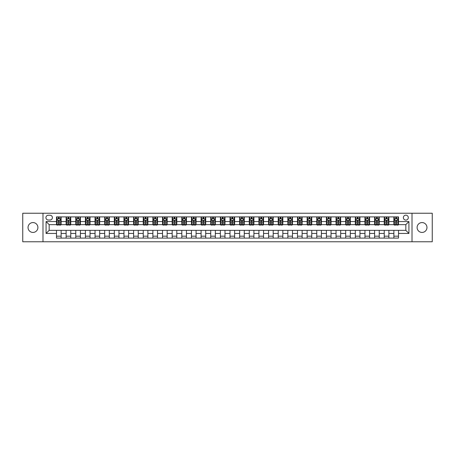 <?xml version="1.0" encoding="UTF-8"?>
<svg xmlns="http://www.w3.org/2000/svg" width="455" height="455" viewBox="0 0 455 455"><rect width="100%" height="100%" fill="white"/><g stroke="black" fill="none" stroke-linecap="round" stroke-linejoin="round"><path stroke-width="0.68" d="M422.03 222.563A4.937 4.937 0 0 0 417.099 227.5A4.937 4.937 0 0 0 422.03 232.437A4.937 4.937 0 0 0 426.966 227.5A4.937 4.937 0 0 0 422.03 222.563M32.97 222.563A4.937 4.937 0 0 0 28.034 227.5A4.937 4.937 0 0 0 32.97 232.437A4.937 4.937 0 0 0 37.901 227.5A4.937 4.937 0 0 0 32.97 222.563M405.837 215.164A2.468 2.468 0 0 0 403.369 217.626A2.468 2.468 0 0 0 405.837 220.095A2.468 2.468 0 0 0 408.306 217.626A2.468 2.468 0 0 0 405.837 215.164M412.008 241.764L432.25 241.764L432.25 213.236L412.008 213.236L412.008 241.764L42.992 241.764L42.992 213.236L22.75 213.236L22.75 241.764L42.992 241.764M48.315 220.021L50.01 220.021A2.389 2.389 0 0 0 52.405 217.626A2.389 2.389 0 0 0 50.01 215.238L48.315 215.238A2.389 2.389 0 0 0 45.927 217.626A2.389 2.389 0 0 0 48.315 220.021M412.008 213.236L42.992 213.236M56.488 233.438L46.08 233.438L46.08 221.562L56.488 221.562L56.488 224.645L49.163 224.645L49.163 230.355L56.488 230.355L56.488 238.101L398.512 238.101L398.512 230.355L405.837 230.355L405.837 224.645L398.512 224.645L398.512 221.562L408.92 221.562L408.92 233.438L398.512 233.438M398.512 221.562L398.512 216.899L56.488 216.899L56.488 221.562M393.882 216.899L393.882 224.645L394.269 224.645M395.736 224.645L396.658 224.645M398.125 224.645L398.512 224.645M393.882 224.645L388.485 224.645M384.242 216.899L384.242 224.645L384.629 224.645M386.096 224.645L387.017 224.645M384.242 224.645L378.844 224.645M374.601 216.899L374.601 224.645L374.988 224.645M376.456 224.645L377.383 224.645M374.601 224.645L369.204 224.645M364.961 216.899L364.961 224.645L365.348 224.645M366.815 224.645L367.742 224.645M364.961 224.645L359.564 224.645M355.327 216.899L355.327 224.645L355.708 224.645M357.175 224.645L358.102 224.645M355.327 224.645L349.923 224.645M345.686 216.899L345.686 224.645L346.067 224.645M347.535 224.645L348.462 224.645M345.686 224.645L340.289 224.645M336.046 216.899L336.046 224.645L336.433 224.645M337.894 224.645L338.821 224.645M336.046 224.645L330.649 224.645M326.406 216.899L326.406 224.645L326.792 224.645M328.254 224.645L329.181 224.645M326.406 224.645L321.008 224.645M316.765 216.899L316.765 224.645L317.152 224.645M318.614 224.645L319.541 224.645M316.765 224.645L311.368 224.645M307.125 216.899L307.125 224.645L307.512 224.645M308.973 224.645L309.9 224.645M307.125 224.645L301.728 224.645M297.485 216.899L297.485 224.645L297.871 224.645M299.339 224.645L300.26 224.645M297.485 224.645L292.087 224.645M287.844 216.899L287.844 224.645L288.231 224.645M289.699 224.645L290.62 224.645M287.844 224.645L282.447 224.645M278.204 216.899L278.204 224.645L278.591 224.645M280.058 224.645L280.98 224.645M278.204 224.645L272.807 224.645M268.564 216.899L268.564 224.645L268.95 224.645M270.418 224.645L271.339 224.645M268.564 224.645L263.166 224.645M258.923 216.899L258.923 224.645L259.31 224.645M260.778 224.645L261.705 224.645M258.923 224.645L253.526 224.645M249.289 216.899L249.289 224.645L249.67 224.645M251.137 224.645L252.064 224.645M249.289 224.645L243.886 224.645M239.648 216.899L239.648 224.645L240.03 224.645M241.497 224.645L242.424 224.645M239.648 224.645L234.245 224.645M230.008 216.899L230.008 224.645L230.389 224.645M231.857 224.645L232.784 224.645M230.008 224.645L224.611 224.645M220.368 216.899L220.368 224.645L220.755 224.645M222.216 224.645L223.143 224.645M220.368 224.645L214.97 224.645M210.728 216.899L210.728 224.645L211.114 224.645M212.576 224.645L213.503 224.645M210.728 224.645L205.33 224.645M201.087 216.899L201.087 224.645L201.474 224.645M202.936 224.645L203.863 224.645M201.087 224.645L195.69 224.645M191.447 216.899L191.447 224.645L191.834 224.645M193.295 224.645L194.222 224.645M191.447 224.645L186.049 224.645M181.807 216.899L181.807 224.645L182.193 224.645M183.661 224.645L184.582 224.645M181.807 224.645L176.409 224.645M172.166 216.899L172.166 224.645L172.553 224.645M174.02 224.645L174.942 224.645M172.166 224.645L166.769 224.645M162.526 216.899L162.526 224.645L162.913 224.645M164.38 224.645L165.301 224.645M162.526 224.645L157.129 224.645M152.886 216.899L152.886 224.645L153.272 224.645M154.74 224.645L155.661 224.645M152.886 224.645L147.488 224.645M143.245 216.899L143.245 224.645L143.632 224.645M145.1 224.645L146.027 224.645M143.245 224.645L137.848 224.645M133.611 216.899L133.611 224.645L133.992 224.645M135.459 224.645L136.386 224.645M133.611 224.645L128.208 224.645M123.97 216.899L123.97 224.645L124.351 224.645M125.819 224.645L126.746 224.645M123.97 224.645L118.567 224.645M114.33 216.899L114.33 224.645L114.711 224.645M116.179 224.645L117.106 224.645M114.33 224.645L108.933 224.645M104.69 216.899L104.69 224.645L105.077 224.645M106.538 224.645L107.465 224.645M104.69 224.645L99.292 224.645M95.049 216.899L95.049 224.645L95.436 224.645M96.898 224.645L97.825 224.645M95.049 224.645L89.652 224.645M85.409 216.899L85.409 224.645L85.796 224.645M87.258 224.645L88.185 224.645M85.409 224.645L80.012 224.645M75.769 216.899L75.769 224.645L76.156 224.645M77.617 224.645L78.544 224.645M75.769 224.645L70.371 224.645M66.129 216.899L66.129 224.645L66.515 224.645M67.983 224.645L68.904 224.645M66.129 224.645L60.731 224.645M56.488 224.645L56.875 224.645M58.342 224.645L59.264 224.645M56.488 230.355L61.118 230.355L61.118 238.101M398.512 230.355L61.118 230.355M61.118 216.899L61.118 224.645M56.488 218.827L56.875 218.827M58.342 218.827L59.264 218.827M60.731 218.827L61.118 218.827M56.488 236.173L61.118 236.173M66.129 230.355L66.129 238.101M70.758 216.899L70.758 224.645M66.129 218.827L66.515 218.827M67.983 218.827L68.904 218.827M70.371 218.827L70.758 218.827M70.758 230.355L70.758 238.101M66.129 236.173L70.758 236.173M75.769 230.355L75.769 238.101M80.398 230.355L80.398 238.101M75.769 236.173L80.398 236.173M80.398 216.899L80.398 224.645M75.769 218.827L76.156 218.827M77.617 218.827L78.544 218.827M80.012 218.827L80.398 218.827M85.409 230.355L85.409 238.101M90.039 230.355L90.039 238.101M85.409 236.173L90.039 236.173M90.039 216.899L90.039 224.645M85.409 218.827L85.796 218.827M87.258 218.827L88.185 218.827M89.652 218.827L90.039 218.827M95.049 230.355L95.049 238.101M99.673 230.355L99.673 238.101M95.049 236.173L99.673 236.173M99.673 216.899L99.673 224.645M95.049 218.827L95.436 218.827M96.898 218.827L97.825 218.827M99.292 218.827L99.673 218.827M104.69 230.355L104.69 238.101M109.314 230.355L109.314 238.101M104.69 236.173L109.314 236.173M109.314 216.899L109.314 224.645M104.69 218.827L105.077 218.827M106.538 218.827L107.465 218.827M108.933 218.827L109.314 218.827M114.33 230.355L114.33 238.101M118.954 230.355L118.954 238.101M114.33 236.173L118.954 236.173M118.954 216.899L118.954 224.645M114.33 218.827L114.711 218.827M116.179 218.827L117.106 218.827M118.567 218.827L118.954 218.827M123.97 230.355L123.97 238.101M128.594 230.355L128.594 238.101M123.97 236.173L128.594 236.173M128.594 216.899L128.594 224.645M123.97 218.827L124.351 218.827M125.819 218.827L126.746 218.827M128.208 218.827L128.594 218.827M133.611 230.355L133.611 238.101M138.235 230.355L138.235 238.101M133.611 236.173L138.235 236.173M138.235 216.899L138.235 224.645M133.611 218.827L133.992 218.827M135.459 218.827L136.386 218.827M137.848 218.827L138.235 218.827M143.245 230.355L143.245 238.101M147.875 230.355L147.875 238.101M143.245 236.173L147.875 236.173M147.875 216.899L147.875 224.645M143.245 218.827L143.632 218.827M145.1 218.827L146.027 218.827M147.488 218.827L147.875 218.827M152.886 230.355L152.886 238.101M157.515 230.355L157.515 238.101M152.886 236.173L157.515 236.173M157.515 216.899L157.515 224.645M152.886 218.827L153.272 218.827M154.74 218.827L155.661 218.827M157.129 218.827L157.515 218.827M162.526 230.355L162.526 238.101M167.156 230.355L167.156 238.101M162.526 236.173L167.156 236.173M167.156 216.899L167.156 224.645M162.526 218.827L162.913 218.827M164.38 218.827L165.301 218.827M166.769 218.827L167.156 218.827M172.166 230.355L172.166 238.101M176.796 230.355L176.796 238.101M172.166 236.173L176.796 236.173M176.796 216.899L176.796 224.645M172.166 218.827L172.553 218.827M174.02 218.827L174.942 218.827M176.409 218.827L176.796 218.827M181.807 230.355L181.807 238.101M186.436 230.355L186.436 238.101M181.807 236.173L186.436 236.173M186.436 216.899L186.436 224.645M181.807 218.827L182.193 218.827M183.661 218.827L184.582 218.827M186.049 218.827L186.436 218.827M191.447 230.355L191.447 238.101M196.077 230.355L196.077 238.101M191.447 236.173L196.077 236.173M196.077 216.899L196.077 224.645M191.447 218.827L191.834 218.827M193.295 218.827L194.222 218.827M195.69 218.827L196.077 218.827M201.087 230.355L201.087 238.101M205.711 230.355L205.711 238.101M201.087 236.173L205.711 236.173M205.711 216.899L205.711 224.645M201.087 218.827L201.474 218.827M202.936 218.827L203.863 218.827M205.33 218.827L205.711 218.827M210.728 230.355L210.728 238.101M215.351 230.355L215.351 238.101M210.728 236.173L215.351 236.173M215.351 216.899L215.351 224.645M210.728 218.827L211.114 218.827M212.576 218.827L213.503 218.827M214.97 218.827L215.351 218.827M220.368 230.355L220.368 238.101M224.992 230.355L224.992 238.101M220.368 236.173L224.992 236.173M224.992 216.899L224.992 224.645M220.368 218.827L220.755 218.827M222.216 218.827L223.143 218.827M224.611 218.827L224.992 218.827M230.008 230.355L230.008 238.101M234.632 230.355L234.632 238.101M230.008 236.173L234.632 236.173M234.632 216.899L234.632 224.645M230.008 218.827L230.389 218.827M231.857 218.827L232.784 218.827M234.245 218.827L234.632 218.827M239.648 230.355L239.648 238.101M244.272 230.355L244.272 238.101M239.648 236.173L244.272 236.173M244.272 216.899L244.272 224.645M239.648 218.827L240.03 218.827M241.497 218.827L242.424 218.827M243.886 218.827L244.272 218.827M249.289 230.355L249.289 238.101M253.913 230.355L253.913 238.101M249.289 236.173L253.913 236.173M253.913 216.899L253.913 224.645M249.289 218.827L249.67 218.827M251.137 218.827L252.064 218.827M253.526 218.827L253.913 218.827M258.923 230.355L258.923 238.101M263.553 230.355L263.553 238.101M258.923 236.173L263.553 236.173M263.553 216.899L263.553 224.645M258.923 218.827L259.31 218.827M260.778 218.827L261.705 218.827M263.166 218.827L263.553 218.827M268.564 230.355L268.564 238.101M273.193 230.355L273.193 238.101M268.564 236.173L273.193 236.173M273.193 216.899L273.193 224.645M268.564 218.827L268.95 218.827M270.418 218.827L271.339 218.827M272.807 218.827L273.193 218.827M278.204 230.355L278.204 238.101M282.834 230.355L282.834 238.101M278.204 236.173L282.834 236.173M282.834 216.899L282.834 224.645M278.204 218.827L278.591 218.827M280.058 218.827L280.98 218.827M282.447 218.827L282.834 218.827M287.844 230.355L287.844 238.101M292.474 230.355L292.474 238.101M287.844 236.173L292.474 236.173M292.474 216.899L292.474 224.645M287.844 218.827L288.231 218.827M289.699 218.827L290.62 218.827M292.087 218.827L292.474 218.827M297.485 230.355L297.485 238.101M302.114 230.355L302.114 238.101M297.485 236.173L302.114 236.173M302.114 216.899L302.114 224.645M297.485 218.827L297.871 218.827M299.339 218.827L300.26 218.827M301.728 218.827L302.114 218.827M307.125 230.355L307.125 238.101M311.755 230.355L311.755 238.101M307.125 236.173L311.755 236.173M311.755 216.899L311.755 224.645M307.125 218.827L307.512 218.827M308.973 218.827L309.9 218.827M311.368 218.827L311.755 218.827M316.765 230.355L316.765 238.101M321.389 230.355L321.389 238.101M316.765 236.173L321.389 236.173M321.389 216.899L321.389 224.645M316.765 218.827L317.152 218.827M318.614 218.827L319.541 218.827M321.008 218.827L321.389 218.827M326.406 230.355L326.406 238.101M331.03 230.355L331.03 238.101M326.406 236.173L331.03 236.173M331.03 216.899L331.03 224.645M326.406 218.827L326.792 218.827M328.254 218.827L329.181 218.827M330.649 218.827L331.03 218.827M336.046 230.355L336.046 238.101M340.67 230.355L340.67 238.101M336.046 236.173L340.67 236.173M340.67 216.899L340.67 224.645M336.046 218.827L336.433 218.827M337.894 218.827L338.821 218.827M340.289 218.827L340.67 218.827M345.686 230.355L345.686 238.101M350.31 230.355L350.31 238.101M345.686 236.173L350.31 236.173M350.31 216.899L350.31 224.645M345.686 218.827L346.067 218.827M347.535 218.827L348.462 218.827M349.923 218.827L350.31 218.827M355.327 230.355L355.327 238.101M359.95 230.355L359.95 238.101M355.327 236.173L359.95 236.173M359.95 216.899L359.95 224.645M355.327 218.827L355.708 218.827M357.175 218.827L358.102 218.827M359.564 218.827L359.95 218.827M364.961 230.355L364.961 238.101M369.591 230.355L369.591 238.101M364.961 236.173L369.591 236.173M369.591 216.899L369.591 224.645M364.961 218.827L365.348 218.827M366.815 218.827L367.742 218.827M369.204 218.827L369.591 218.827M374.601 230.355L374.601 238.101M379.231 230.355L379.231 238.101M374.601 236.173L379.231 236.173M379.231 216.899L379.231 224.645M374.601 218.827L374.988 218.827M376.456 218.827L377.383 218.827M378.844 218.827L379.231 218.827M384.242 230.355L384.242 238.101M388.871 230.355L388.871 238.101M384.242 236.173L388.871 236.173M388.871 216.899L388.871 224.645M384.242 218.827L384.629 218.827M386.096 218.827L387.017 218.827M388.485 218.827L388.871 218.827M393.882 230.355L393.882 238.101M393.882 236.173L398.512 236.173M393.882 218.827L394.269 218.827M395.736 218.827L396.658 218.827M398.125 218.827L398.512 218.827M49.163 224.645L46.08 221.562M49.163 230.355L46.08 233.438M408.92 221.562L405.837 224.645M408.92 233.438L405.837 230.355M59.264 217.899L58.342 217.899M60.731 224.144L59.264 224.144L59.264 225.111L60.731 225.111L60.731 220.408L59.958 218.861L57.648 218.861L56.875 220.408L56.875 225.111L58.342 225.111L58.342 224.144L56.875 224.144M56.875 220.408L56.875 216.899M60.731 220.408L60.731 216.899M58.342 218.861L58.342 216.899M59.264 216.899L59.264 218.861M59.264 224.144L59.264 220.982L58.342 220.982L58.342 224.144M68.904 217.899L67.983 217.899M70.371 224.144L68.904 224.144L68.904 225.111L70.371 225.111L70.371 220.408L69.598 218.861L67.289 218.861L66.515 220.408L66.515 225.111L67.983 225.111L67.983 224.144L66.515 224.144M66.515 220.408L66.515 216.899M70.371 220.408L70.371 216.899M67.983 218.861L67.983 216.899M68.904 216.899L68.904 218.861M68.904 224.144L68.904 220.982L67.983 220.982L67.983 224.144M78.544 217.899L77.617 217.899M80.012 224.144L78.544 224.144L78.544 225.111L80.012 225.111L80.012 220.408L79.238 218.861L76.923 218.861L76.156 220.408L76.156 225.111L77.617 225.111L77.617 224.144L76.156 224.144M76.156 220.408L76.156 216.899M80.012 220.408L80.012 216.899M77.617 218.861L77.617 216.899M78.544 216.899L78.544 218.861M78.544 224.144L78.544 220.982L77.617 220.982L77.617 224.144M88.185 217.899L87.258 217.899M89.652 224.144L88.185 224.144L88.185 225.111L89.652 225.111L89.652 220.408L88.879 218.861L86.564 218.861L85.796 220.408L85.796 225.111L87.258 225.111L87.258 224.144L85.796 224.144M85.796 220.408L85.796 216.899M89.652 220.408L89.652 216.899M87.258 218.861L87.258 216.899M88.185 216.899L88.185 218.861M88.185 224.144L88.185 220.982L87.258 220.982L87.258 224.144M97.825 217.899L96.898 217.899M99.292 224.144L97.825 224.144L97.825 225.111L99.292 225.111L99.292 220.408L98.519 218.861L96.204 218.861L95.436 220.408L95.436 225.111L96.898 225.111L96.898 224.144L95.436 224.144M95.436 220.408L95.436 216.899M99.292 220.408L99.292 216.899M96.898 218.861L96.898 216.899M97.825 216.899L97.825 218.861M97.825 224.144L97.825 220.982L96.898 220.982L96.898 224.144M107.465 217.899L106.538 217.899M108.933 224.144L107.465 224.144L107.465 225.111L108.933 225.111L108.933 220.408L108.159 218.861L105.844 218.861L105.077 220.408L105.077 225.111L106.538 225.111L106.538 224.144L105.077 224.144M105.077 220.408L105.077 216.899M108.933 220.408L108.933 216.899M106.538 218.861L106.538 216.899M107.465 216.899L107.465 218.861M107.465 224.144L107.465 220.982L106.538 220.982L106.538 224.144M117.106 217.899L116.179 217.899M118.567 224.144L117.106 224.144L117.106 225.111L118.567 225.111L118.567 220.408L117.799 218.861L115.485 218.861L114.711 220.408L114.711 225.111L116.179 225.111L116.179 224.144L114.711 224.144M114.711 220.408L114.711 216.899M118.567 220.408L118.567 216.899M116.179 218.861L116.179 216.899M117.106 216.899L117.106 218.861M117.106 224.144L117.106 220.982L116.179 220.982L116.179 224.144M126.746 217.899L125.819 217.899M128.208 224.144L126.746 224.144L126.746 225.111L128.208 225.111L128.208 220.408L127.44 218.861L125.125 218.861L124.351 220.408L124.351 225.111L125.819 225.111L125.819 224.144L124.351 224.144M124.351 220.408L124.351 216.899M128.208 220.408L128.208 216.899M125.819 218.861L125.819 216.899M126.746 216.899L126.746 218.861M126.746 224.144L126.746 220.982L125.819 220.982L125.819 224.144M136.386 217.899L135.459 217.899M137.848 224.144L136.386 224.144L136.386 225.111L137.848 225.111L137.848 220.408L137.08 218.861L134.765 218.861L133.992 220.408L133.992 225.111L135.459 225.111L135.459 224.144L133.992 224.144M133.992 220.408L133.992 216.899M137.848 220.408L137.848 216.899M135.459 218.861L135.459 216.899M136.386 216.899L136.386 218.861M136.386 224.144L136.386 220.982L135.459 220.982L135.459 224.144M146.027 217.899L145.1 217.899M147.488 224.144L146.027 224.144L146.027 225.111L147.488 225.111L147.488 220.408L146.72 218.861L144.406 218.861L143.632 220.408L143.632 225.111L145.1 225.111L145.1 224.144L143.632 224.144M143.632 220.408L143.632 216.899M147.488 220.408L147.488 216.899M145.1 218.861L145.1 216.899M146.027 216.899L146.027 218.861M146.027 224.144L146.027 220.982L145.1 220.982L145.1 224.144M155.661 217.899L154.74 217.899M157.129 224.144L155.661 224.144L155.661 225.111L157.129 225.111L157.129 220.408L156.361 218.861L154.046 218.861L153.272 220.408L153.272 225.111L154.74 225.111L154.74 224.144L153.272 224.144M153.272 220.408L153.272 216.899M157.129 220.408L157.129 216.899M154.74 218.861L154.74 216.899M155.661 216.899L155.661 218.861M155.661 224.144L155.661 220.982L154.74 220.982L154.74 224.144M165.301 217.899L164.38 217.899M166.769 224.144L165.301 224.144L165.301 225.111L166.769 225.111L166.769 220.408L165.995 218.861L163.686 218.861L162.913 220.408L162.913 225.111L164.38 225.111L164.38 224.144L162.913 224.144M162.913 220.408L162.913 216.899M166.769 220.408L166.769 216.899M164.38 218.861L164.38 216.899M165.301 216.899L165.301 218.861M165.301 224.144L165.301 220.982L164.38 220.982L164.38 224.144M174.942 217.899L174.02 217.899M176.409 224.144L174.942 224.144L174.942 225.111L176.409 225.111L176.409 220.408L175.636 218.861L173.327 218.861L172.553 220.408L172.553 225.111L174.02 225.111L174.02 224.144L172.553 224.144M172.553 220.408L172.553 216.899M176.409 220.408L176.409 216.899M174.02 218.861L174.02 216.899M174.942 216.899L174.942 218.861M174.942 224.144L174.942 220.982L174.02 220.982L174.02 224.144M184.582 217.899L183.661 217.899M186.049 224.144L184.582 224.144L184.582 225.111L186.049 225.111L186.049 220.408L185.276 218.861L182.961 218.861L182.193 220.408L182.193 225.111L183.661 225.111L183.661 224.144L182.193 224.144M182.193 220.408L182.193 216.899M186.049 220.408L186.049 216.899M183.661 218.861L183.661 216.899M184.582 216.899L184.582 218.861M184.582 224.144L184.582 220.982L183.661 220.982L183.661 224.144M194.222 217.899L193.295 217.899M195.69 224.144L194.222 224.144L194.222 225.111L195.69 225.111L195.69 220.408L194.916 218.861L192.601 218.861L191.834 220.408L191.834 225.111L193.295 225.111L193.295 224.144L191.834 224.144M191.834 220.408L191.834 216.899M195.69 220.408L195.69 216.899M193.295 218.861L193.295 216.899M194.222 216.899L194.222 218.861M194.222 224.144L194.222 220.982L193.295 220.982L193.295 224.144M203.863 217.899L202.936 217.899M205.33 224.144L203.863 224.144L203.863 225.111L205.33 225.111L205.33 220.408L204.557 218.861L202.242 218.861L201.474 220.408L201.474 225.111L202.936 225.111L202.936 224.144L201.474 224.144M201.474 220.408L201.474 216.899M205.33 220.408L205.33 216.899M202.936 218.861L202.936 216.899M203.863 216.899L203.863 218.861M203.863 224.144L203.863 220.982L202.936 220.982L202.936 224.144M213.503 217.899L212.576 217.899M214.97 224.144L213.503 224.144L213.503 225.111L214.97 225.111L214.97 220.408L214.197 218.861L211.882 218.861L211.114 220.408L211.114 225.111L212.576 225.111L212.576 224.144L211.114 224.144M211.114 220.408L211.114 216.899M214.97 220.408L214.97 216.899M212.576 218.861L212.576 216.899M213.503 216.899L213.503 218.861M213.503 224.144L213.503 220.982L212.576 220.982L212.576 224.144M223.143 217.899L222.216 217.899M224.611 224.144L223.143 224.144L223.143 225.111L224.611 225.111L224.611 220.408L223.837 218.861L221.522 218.861L220.755 220.408L220.755 225.111L222.216 225.111L222.216 224.144L220.755 224.144M220.755 220.408L220.755 216.899M224.611 220.408L224.611 216.899M222.216 218.861L222.216 216.899M223.143 216.899L223.143 218.861M223.143 224.144L223.143 220.982L222.216 220.982L222.216 224.144M232.784 217.899L231.857 217.899M234.245 224.144L232.784 224.144L232.784 225.111L234.245 225.111L234.245 220.408L233.478 218.861L231.163 218.861L230.389 220.408L230.389 225.111L231.857 225.111L231.857 224.144L230.389 224.144M230.389 220.408L230.389 216.899M234.245 220.408L234.245 216.899M231.857 218.861L231.857 216.899M232.784 216.899L232.784 218.861M232.784 224.144L232.784 220.982L231.857 220.982L231.857 224.144M242.424 217.899L241.497 217.899M243.886 224.144L242.424 224.144L242.424 225.111L243.886 225.111L243.886 220.408L243.118 218.861L240.803 218.861L240.03 220.408L240.03 225.111L241.497 225.111L241.497 224.144L240.03 224.144M240.03 220.408L240.03 216.899M243.886 220.408L243.886 216.899M241.497 218.861L241.497 216.899M242.424 216.899L242.424 218.861M242.424 224.144L242.424 220.982L241.497 220.982L241.497 224.144M252.064 217.899L251.137 217.899M253.526 224.144L252.064 224.144L252.064 225.111L253.526 225.111L253.526 220.408L252.758 218.861L250.443 218.861L249.67 220.408L249.67 225.111L251.137 225.111L251.137 224.144L249.67 224.144M249.67 220.408L249.67 216.899M253.526 220.408L253.526 216.899M251.137 218.861L251.137 216.899M252.064 216.899L252.064 218.861M252.064 224.144L252.064 220.982L251.137 220.982L251.137 224.144M261.705 217.899L260.778 217.899M263.166 224.144L261.705 224.144L261.705 225.111L263.166 225.111L263.166 220.408L262.399 218.861L260.084 218.861L259.31 220.408L259.31 225.111L260.778 225.111L260.778 224.144L259.31 224.144M259.31 220.408L259.31 216.899M263.166 220.408L263.166 216.899M260.778 218.861L260.778 216.899M261.705 216.899L261.705 218.861M261.705 224.144L261.705 220.982L260.778 220.982L260.778 224.144M271.339 217.899L270.418 217.899M272.807 224.144L271.339 224.144L271.339 225.111L272.807 225.111L272.807 220.408L272.039 218.861L269.724 218.861L268.95 220.408L268.95 225.111L270.418 225.111L270.418 224.144L268.95 224.144M268.95 220.408L268.95 216.899M272.807 220.408L272.807 216.899M270.418 218.861L270.418 216.899M271.339 216.899L271.339 218.861M271.339 224.144L271.339 220.982L270.418 220.982L270.418 224.144M280.98 217.899L280.058 217.899M282.447 224.144L280.98 224.144L280.98 225.111L282.447 225.111L282.447 220.408L281.673 218.861L279.364 218.861L278.591 220.408L278.591 225.111L280.058 225.111L280.058 224.144L278.591 224.144M278.591 220.408L278.591 216.899M282.447 220.408L282.447 216.899M280.058 218.861L280.058 216.899M280.98 216.899L280.98 218.861M280.98 224.144L280.98 220.982L280.058 220.982L280.058 224.144M290.62 217.899L289.699 217.899M292.087 224.144L290.62 224.144L290.62 225.111L292.087 225.111L292.087 220.408L291.314 218.861L289.005 218.861L288.231 220.408L288.231 225.111L289.699 225.111L289.699 224.144L288.231 224.144M288.231 220.408L288.231 216.899M292.087 220.408L292.087 216.899M289.699 218.861L289.699 216.899M290.62 216.899L290.62 218.861M290.62 224.144L290.62 220.982L289.699 220.982L289.699 224.144M300.26 217.899L299.339 217.899M301.728 224.144L300.26 224.144L300.26 225.111L301.728 225.111L301.728 220.408L300.954 218.861L298.639 218.861L297.871 220.408L297.871 225.111L299.339 225.111L299.339 224.144L297.871 224.144M297.871 220.408L297.871 216.899M301.728 220.408L301.728 216.899M299.339 218.861L299.339 216.899M300.26 216.899L300.26 218.861M300.26 224.144L300.26 220.982L299.339 220.982L299.339 224.144M309.9 217.899L308.973 217.899M311.368 224.144L309.9 224.144L309.9 225.111L311.368 225.111L311.368 220.408L310.594 218.861L308.28 218.861L307.512 220.408L307.512 225.111L308.973 225.111L308.973 224.144L307.512 224.144M307.512 220.408L307.512 216.899M311.368 220.408L311.368 216.899M308.973 218.861L308.973 216.899M309.9 216.899L309.9 218.861M309.9 224.144L309.9 220.982L308.973 220.982L308.973 224.144M319.541 217.899L318.614 217.899M321.008 224.144L319.541 224.144L319.541 225.111L321.008 225.111L321.008 220.408L320.235 218.861L317.92 218.861L317.152 220.408L317.152 225.111L318.614 225.111L318.614 224.144L317.152 224.144M317.152 220.408L317.152 216.899M321.008 220.408L321.008 216.899M318.614 218.861L318.614 216.899M319.541 216.899L319.541 218.861M319.541 224.144L319.541 220.982L318.614 220.982L318.614 224.144M329.181 217.899L328.254 217.899M330.649 224.144L329.181 224.144L329.181 225.111L330.649 225.111L330.649 220.408L329.875 218.861L327.56 218.861L326.792 220.408L326.792 225.111L328.254 225.111L328.254 224.144L326.792 224.144M326.792 220.408L326.792 216.899M330.649 220.408L330.649 216.899M328.254 218.861L328.254 216.899M329.181 216.899L329.181 218.861M329.181 224.144L329.181 220.982L328.254 220.982L328.254 224.144M338.821 217.899L337.894 217.899M340.289 224.144L338.821 224.144L338.821 225.111L340.289 225.111L340.289 220.408L339.515 218.861L337.2 218.861L336.433 220.408L336.433 225.111L337.894 225.111L337.894 224.144L336.433 224.144M336.433 220.408L336.433 216.899M340.289 220.408L340.289 216.899M337.894 218.861L337.894 216.899M338.821 216.899L338.821 218.861M338.821 224.144L338.821 220.982L337.894 220.982L337.894 224.144M348.462 217.899L347.535 217.899M349.923 224.144L348.462 224.144L348.462 225.111L349.923 225.111L349.923 220.408L349.156 218.861L346.841 218.861L346.067 220.408L346.067 225.111L347.535 225.111L347.535 224.144L346.067 224.144M346.067 220.408L346.067 216.899M349.923 220.408L349.923 216.899M347.535 218.861L347.535 216.899M348.462 216.899L348.462 218.861M348.462 224.144L348.462 220.982L347.535 220.982L347.535 224.144M358.102 217.899L357.175 217.899M359.564 224.144L358.102 224.144L358.102 225.111L359.564 225.111L359.564 220.408L358.796 218.861L356.481 218.861L355.708 220.408L355.708 225.111L357.175 225.111L357.175 224.144L355.708 224.144M355.708 220.408L355.708 216.899M359.564 220.408L359.564 216.899M357.175 218.861L357.175 216.899M358.102 216.899L358.102 218.861M358.102 224.144L358.102 220.982L357.175 220.982L357.175 224.144M367.742 217.899L366.815 217.899M369.204 224.144L367.742 224.144L367.742 225.111L369.204 225.111L369.204 220.408L368.436 218.861L366.121 218.861L365.348 220.408L365.348 225.111L366.815 225.111L366.815 224.144L365.348 224.144M365.348 220.408L365.348 216.899M369.204 220.408L369.204 216.899M366.815 218.861L366.815 216.899M367.742 216.899L367.742 218.861M367.742 224.144L367.742 220.982L366.815 220.982L366.815 224.144M377.383 217.899L376.456 217.899M378.844 224.144L377.383 224.144L377.383 225.111L378.844 225.111L378.844 220.408L378.077 218.861L375.762 218.861L374.988 220.408L374.988 225.111L376.456 225.111L376.456 224.144L374.988 224.144M374.988 220.408L374.988 216.899M378.844 220.408L378.844 216.899M376.456 218.861L376.456 216.899M377.383 216.899L377.383 218.861M377.383 224.144L377.383 220.982L376.456 220.982L376.456 224.144M387.017 217.899L386.096 217.899M388.485 224.144L387.017 224.144L387.017 225.111L388.485 225.111L388.485 220.408L387.711 218.861L385.402 218.861L384.629 220.408L384.629 225.111L386.096 225.111L386.096 224.144L384.629 224.144M384.629 220.408L384.629 216.899M388.485 220.408L388.485 216.899M386.096 218.861L386.096 216.899M387.017 216.899L387.017 218.861M387.017 224.144L387.017 220.982L386.096 220.982L386.096 224.144M396.658 217.899L395.736 217.899M398.125 224.144L396.658 224.144L396.658 225.111L398.125 225.111L398.125 220.408L397.351 218.861L395.042 218.861L394.269 220.408L394.269 225.111L395.736 225.111L395.736 224.144L394.269 224.144M394.269 220.408L394.269 216.899M398.125 220.408L398.125 216.899M395.736 218.861L395.736 216.899M396.658 216.899L396.658 218.861M396.658 224.144L396.658 220.982L395.736 220.982L395.736 224.144M66.129 233.438L61.118 233.438M66.129 221.562L61.118 221.562M75.769 221.562L70.758 221.562M75.769 233.438L70.758 233.438M85.409 221.562L80.398 221.562M85.409 233.438L80.398 233.438M95.049 221.562L90.039 221.562M95.049 233.438L90.039 233.438M104.69 221.562L99.673 221.562M104.69 233.438L99.673 233.438M114.33 221.562L109.314 221.562M114.33 233.438L109.314 233.438M123.97 221.562L118.954 221.562M123.97 233.438L118.954 233.438M133.611 221.562L128.594 221.562M133.611 233.438L128.594 233.438M143.245 221.562L138.235 221.562M143.245 233.438L138.235 233.438M152.886 221.562L147.875 221.562M152.886 233.438L147.875 233.438M162.526 221.562L157.515 221.562M162.526 233.438L157.515 233.438M172.166 221.562L167.156 221.562M172.166 233.438L167.156 233.438M181.807 221.562L176.796 221.562M181.807 233.438L176.796 233.438M191.447 221.562L186.436 221.562M191.447 233.438L186.436 233.438M201.087 221.562L196.077 221.562M201.087 233.438L196.077 233.438M210.728 221.562L205.711 221.562M210.728 233.438L205.711 233.438M220.368 221.562L215.351 221.562M220.368 233.438L215.351 233.438M230.008 221.562L224.992 221.562M230.008 233.438L224.992 233.438M239.648 221.562L234.632 221.562M239.648 233.438L234.632 233.438M249.289 221.562L244.272 221.562M249.289 233.438L244.272 233.438M258.923 221.562L253.913 221.562M258.923 233.438L253.913 233.438M268.564 221.562L263.553 221.562M268.564 233.438L263.553 233.438M278.204 221.562L273.193 221.562M278.204 233.438L273.193 233.438M287.844 221.562L282.834 221.562M287.844 233.438L282.834 233.438M297.485 221.562L292.474 221.562M297.485 233.438L292.474 233.438M307.125 221.562L302.114 221.562M307.125 233.438L302.114 233.438M316.765 221.562L311.755 221.562M316.765 233.438L311.755 233.438M326.406 221.562L321.389 221.562M326.406 233.438L321.389 233.438M336.046 221.562L331.03 221.562M336.046 233.438L331.03 233.438M345.686 221.562L340.67 221.562M345.686 233.438L340.67 233.438M355.327 221.562L350.31 221.562M355.327 233.438L350.31 233.438M364.961 221.562L359.95 221.562M364.961 233.438L359.95 233.438M374.601 221.562L369.591 221.562M374.601 233.438L369.591 233.438M384.242 221.562L379.231 221.562M384.242 233.438L379.231 233.438M393.882 221.562L388.871 221.562M393.882 233.438L388.871 233.438M60.714 220.368L56.892 220.368M56.875 218.957L57.597 218.957M60.009 218.957L60.731 218.957M58.342 222.074L56.875 222.074M60.731 222.074L59.264 222.074M59.264 218.389L58.342 218.389M70.349 220.368L66.532 220.368M66.515 218.957L67.238 218.957M69.643 218.957L70.371 218.957M67.983 222.074L66.515 222.074M70.371 222.074L68.904 222.074M68.904 218.389L67.983 218.389M79.989 220.368L76.173 220.368M76.156 218.957L76.878 218.957M79.284 218.957L80.012 218.957M77.617 222.074L76.156 222.074M80.012 222.074L78.544 222.074M78.544 218.389L77.617 218.389M89.629 220.368L85.813 220.368M85.796 218.957L86.518 218.957M88.924 218.957L89.652 218.957M87.258 222.074L85.796 222.074M89.652 222.074L88.185 222.074M88.185 218.389L87.258 218.389M99.27 220.368L95.453 220.368M95.436 218.957L96.159 218.957M98.564 218.957L99.292 218.957M96.898 222.074L95.436 222.074M99.292 222.074L97.825 222.074M97.825 218.389L96.898 218.389M108.91 220.368L105.094 220.368M105.077 218.957L105.799 218.957M108.205 218.957L108.933 218.957M106.538 222.074L105.077 222.074M108.933 222.074L107.465 222.074M107.465 218.389L106.538 218.389M118.55 220.368L114.734 220.368M114.711 218.957L115.439 218.957M117.845 218.957L118.567 218.957M116.179 222.074L114.711 222.074M118.567 222.074L117.106 222.074M117.106 218.389L116.179 218.389M128.191 220.368L124.374 220.368M124.351 218.957L125.079 218.957M127.485 218.957L128.208 218.957M125.819 222.074L124.351 222.074M128.208 222.074L126.746 222.074M126.746 218.389L125.819 218.389M137.831 220.368L134.015 220.368M133.992 218.957L134.72 218.957M137.126 218.957L137.848 218.957M135.459 222.074L133.992 222.074M137.848 222.074L136.386 222.074M136.386 218.389L135.459 218.389M147.471 220.368L143.655 220.368M143.632 218.957L144.36 218.957M146.766 218.957L147.488 218.957M145.1 222.074L143.632 222.074M147.488 222.074L146.027 222.074M146.027 218.389L145.1 218.389M157.112 220.368L153.295 220.368M153.272 218.957L154 218.957M156.406 218.957L157.129 218.957M154.74 222.074L153.272 222.074M157.129 222.074L155.661 222.074M155.661 218.389L154.74 218.389M166.752 220.368L162.93 220.368M162.913 218.957L163.641 218.957M166.047 218.957L166.769 218.957M164.38 222.074L162.913 222.074M166.769 222.074L165.301 222.074M165.301 218.389L164.38 218.389M176.392 220.368L172.57 220.368M172.553 218.957L173.275 218.957M175.681 218.957L176.409 218.957M174.02 222.074L172.553 222.074M176.409 222.074L174.942 222.074M174.942 218.389L174.02 218.389M186.027 220.368L182.21 220.368M182.193 218.957L182.916 218.957M185.321 218.957L186.049 218.957M183.661 222.074L182.193 222.074M186.049 222.074L184.582 222.074M184.582 218.389L183.661 218.389M195.667 220.368L191.851 220.368M191.834 218.957L192.556 218.957M194.962 218.957L195.69 218.957M193.295 222.074L191.834 222.074M195.69 222.074L194.222 222.074M194.222 218.389L193.295 218.389M205.307 220.368L201.491 220.368M201.474 218.957L202.196 218.957M204.602 218.957L205.33 218.957M202.936 222.074L201.474 222.074M205.33 222.074L203.863 222.074M203.863 218.389L202.936 218.389M214.948 220.368L211.131 220.368M211.114 218.957L211.837 218.957M214.242 218.957L214.97 218.957M212.576 222.074L211.114 222.074M214.97 222.074L213.503 222.074M213.503 218.389L212.576 218.389M224.588 220.368L220.772 220.368M220.755 218.957L221.477 218.957M223.883 218.957L224.611 218.957M222.216 222.074L220.755 222.074M224.611 222.074L223.143 222.074M223.143 218.389L222.216 218.389M234.228 220.368L230.412 220.368M230.389 218.957L231.117 218.957M233.523 218.957L234.245 218.957M231.857 222.074L230.389 222.074M234.245 222.074L232.784 222.074M232.784 218.389L231.857 218.389M243.869 220.368L240.052 220.368M240.03 218.957L240.758 218.957M243.163 218.957L243.886 218.957M241.497 222.074L240.03 222.074M243.886 222.074L242.424 222.074M242.424 218.389L241.497 218.389M253.509 220.368L249.693 220.368M249.67 218.957L250.398 218.957M252.804 218.957L253.526 218.957M251.137 222.074L249.67 222.074M253.526 222.074L252.064 222.074M252.064 218.389L251.137 218.389M263.149 220.368L259.333 220.368M259.31 218.957L260.038 218.957M262.444 218.957L263.166 218.957M260.778 222.074L259.31 222.074M263.166 222.074L261.705 222.074M261.705 218.389L260.778 218.389M272.79 220.368L268.973 220.368M268.95 218.957L269.678 218.957M272.084 218.957L272.807 218.957M270.418 222.074L268.95 222.074M272.807 222.074L271.339 222.074M271.339 218.389L270.418 218.389M282.43 220.368L278.608 220.368M278.591 218.957L279.319 218.957M281.725 218.957L282.447 218.957M280.058 222.074L278.591 222.074M282.447 222.074L280.98 222.074M280.98 218.389L280.058 218.389M292.07 220.368L288.248 220.368M288.231 218.957L288.953 218.957M291.359 218.957L292.087 218.957M289.699 222.074L288.231 222.074M292.087 222.074L290.62 222.074M290.62 218.389L289.699 218.389M301.705 220.368L297.888 220.368M297.871 218.957L298.594 218.957M301 218.957L301.728 218.957M299.339 222.074L297.871 222.074M301.728 222.074L300.26 222.074M300.26 218.389L299.339 218.389M311.345 220.368L307.529 220.368M307.512 218.957L308.234 218.957M310.64 218.957L311.368 218.957M308.973 222.074L307.512 222.074M311.368 222.074L309.9 222.074M309.9 218.389L308.973 218.389M320.985 220.368L317.169 220.368M317.152 218.957L317.874 218.957M320.28 218.957L321.008 218.957M318.614 222.074L317.152 222.074M321.008 222.074L319.541 222.074M319.541 218.389L318.614 218.389M330.626 220.368L326.809 220.368M326.792 218.957L327.515 218.957M329.921 218.957L330.649 218.957M328.254 222.074L326.792 222.074M330.649 222.074L329.181 222.074M329.181 218.389L328.254 218.389M340.266 220.368L336.45 220.368M336.433 218.957L337.155 218.957M339.561 218.957L340.289 218.957M337.894 222.074L336.433 222.074M340.289 222.074L338.821 222.074M338.821 218.389L337.894 218.389M349.906 220.368L346.09 220.368M346.067 218.957L346.795 218.957M349.201 218.957L349.923 218.957M347.535 222.074L346.067 222.074M349.923 222.074L348.462 222.074M348.462 218.389L347.535 218.389M359.547 220.368L355.73 220.368M355.708 218.957L356.436 218.957M358.841 218.957L359.564 218.957M357.175 222.074L355.708 222.074M359.564 222.074L358.102 222.074M358.102 218.389L357.175 218.389M369.187 220.368L365.371 220.368M365.348 218.957L366.076 218.957M368.482 218.957L369.204 218.957M366.815 222.074L365.348 222.074M369.204 222.074L367.742 222.074M367.742 218.389L366.815 218.389M378.827 220.368L375.011 220.368M374.988 218.957L375.716 218.957M378.122 218.957L378.844 218.957M376.456 222.074L374.988 222.074M378.844 222.074L377.383 222.074M377.383 218.389L376.456 218.389M388.468 220.368L384.651 220.368M384.629 218.957L385.357 218.957M387.762 218.957L388.485 218.957M386.096 222.074L384.629 222.074M388.485 222.074L387.017 222.074M387.017 218.389L386.096 218.389M398.108 220.368L394.286 220.368M394.269 218.957L394.991 218.957M397.403 218.957L398.125 218.957M395.736 222.074L394.269 222.074M398.125 222.074L396.658 222.074M396.658 218.389L395.736 218.389"/></g></svg>
